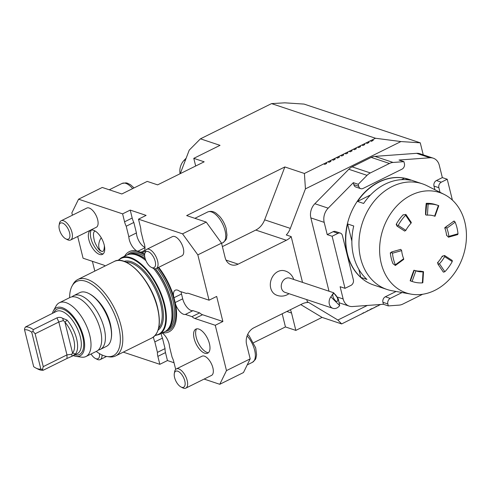 <?xml version="1.0" encoding="UTF-8"?>
<svg xmlns="http://www.w3.org/2000/svg" width="491" height="491" viewBox="0 0 491 491"><rect width="100%" height="100%" fill="white"/><g stroke="black" fill="none" stroke-linecap="round" stroke-linejoin="round"><path stroke-width="0.74" d="M380.439 304.5L380.955 304.463M380.55 304.488L341.65 323.925L322.078 317.401L300.756 304.586M253.663 342.675L285.443 326.932L295.84 330.4L322.078 317.401M181.118 291.771A10.71 5.051 -116.3 0 0 181.504 293.999L182.701 298.823A10.71 5.051 -116.3 0 0 192.994 310.656L185.377 314.43L192.024 316.646A10.71 5.051 -116.3 0 0 194.933 318.499L215.261 325.275L226.48 370.607L219.765 384.293L243.468 372.559L250.177 358.866L246.599 344.4A12.852 10.268 108.4 0 1 253.89 327.798L302.118 303.911A17.136 13.687 108.4 0 1 307.495 302.517L306.777 299.614M219.765 384.293L204.115 379.077M161.109 333.524A10.71 5.051 -116.3 0 0 162.46 338.109L165.056 348.598A10.71 5.051 -116.3 0 0 165.485 352.599L167.449 360.547L174.029 362.739M167.449 360.547L159.833 364.316L123.284 352.139M380.089 304.524L378.045 305.899M376.106 306.494L376.352 306.74L376.278 306.409L373.817 307.998M371.288 141.365L370.441 140.776L372.976 139.518L373.209 140.414L371.288 141.365M372.749 140.641L372.976 139.518L375.517 138.259L271.548 103.607L284.749 102.828L304.064 104.086L420.265 142.82L423.242 154.849M367.053 143.458L366.206 142.869L368.747 141.617L368.974 142.507L367.053 143.458M368.514 142.74L368.747 141.617L370.441 140.776M337.434 158.133L336.58 157.543L339.121 156.285L339.349 157.181L337.434 158.133M338.888 157.408L339.121 156.285L343.356 154.192L343.583 155.082L341.662 156.034L340.815 155.451M343.123 155.316L343.356 154.192L345.044 153.352L347.585 152.093L347.812 152.989L345.897 153.941L345.044 153.352M347.352 153.217L347.585 152.093L351.82 150.001L352.047 150.89L350.126 151.842L349.279 151.259M351.587 151.124L351.82 150.001L353.508 149.16L356.049 147.901L356.282 148.798L354.361 149.749L353.508 149.16M355.815 149.025L356.049 147.901L360.284 145.809L360.511 146.699L358.59 147.65L357.743 147.067M360.05 146.932L360.284 145.809L364.512 143.71L364.745 144.606L362.824 145.557L361.977 144.968M364.279 144.833L364.512 143.71L366.206 142.869M72.429 215.199L71.852 212.879L78.566 199.193L122.597 213.867L130.219 210.093L146.115 215.396L138.499 219.17L182.535 233.845L197.836 254.872L221.539 243.137L206.232 222.104L186.66 215.586L284.848 166.952L304.42 173.476L336.58 157.543M221.539 243.137L225.117 257.603A12.852 10.268 108.4 0 0 231.212 264.766A12.852 10.268 108.4 0 0 238.141 264.146L286.37 240.259A17.136 13.687 108.4 0 0 291.181 236.601L302.511 282.386M271.548 103.607L200.451 138.824L189.231 150.136L180.246 173.661M200.451 138.824L220.023 145.348L193.779 158.341L204.176 161.809L157.623 184.862L147.226 181.4L121.836 193.976L102.263 187.452L78.566 199.193M182.535 233.845L206.232 222.104M295.84 330.4L291.544 313.037A17.136 13.687 108.4 0 0 290.341 309.741M130.219 210.093L132.183 218.041A10.71 5.051 -116.3 0 0 133.834 222.448L126.218 226.222L128.814 236.711A10.71 5.051 -116.3 0 0 136.633 250.791L141.862 252.534A10.71 5.051 -116.3 0 0 143.182 252.282A10.71 5.051 -116.3 0 0 143.489 241.609L140.892 231.114A10.71 5.051 -116.3 0 0 140.469 227.118L138.499 219.17M133.834 222.448L136.43 232.943L128.814 236.711M175.68 369.404L173.765 361.671A10.71 5.051 -116.3 0 0 172.114 357.264L169.518 346.775A10.71 5.051 -116.3 0 0 162.177 332.996M162.46 338.109L154.837 341.877L157.433 352.372A10.71 5.051 -116.3 0 0 157.863 356.368L159.833 364.316M165.056 348.598L157.433 352.372M186.42 293.44L179.645 291.286A10.71 5.051 -116.3 0 0 175.25 290.212A10.71 5.051 -116.3 0 0 173.562 296.085L175.606 304.34A10.71 5.051 -116.3 0 0 185.377 314.43M192.994 310.656L199.647 312.871L192.024 316.646M101.244 237.773A8.678 5.223 -71.6 0 0 101.508 251.202M153.456 337.035A10.71 5.051 -116.3 0 0 154.837 341.877M185.844 388.123L211.529 375.406A10.71 5.051 -116.3 0 0 211.302 363.561A10.71 5.051 -116.3 0 0 202.022 356.208L176.337 368.931A10.71 5.051 63.7 0 1 185.616 376.284A10.71 5.051 63.7 0 1 185.844 388.123A10.71 5.051 63.7 0 1 183.474 388.172A10.71 5.051 63.7 0 1 182.683 387.835L181.019 386.988A8.936 4.216 63.7 0 1 174.317 373.455A8.936 4.216 63.7 0 1 183.204 376.849A8.936 4.216 63.7 0 1 181.682 387.27A8.936 4.216 63.7 0 1 181.019 386.988M175.606 304.34A44.755 21.107 63.7 0 1 162.527 332.818M194.141 338.587A13.398 6.315 -116.3 0 0 207.177 353.354A13.398 6.315 -116.3 0 0 207.454 338.336A13.398 6.315 -116.3 0 0 195.338 329.455A13.398 6.315 -116.3 0 0 194.141 338.587M156.248 268.54L181.934 255.817A10.71 5.051 -116.3 0 0 181.707 243.978A10.71 5.051 -116.3 0 0 172.427 236.619L146.741 249.342A10.71 5.051 63.7 0 1 156.021 256.695A10.71 5.051 63.7 0 1 156.248 268.54A10.71 5.051 63.7 0 1 153.879 268.583A10.71 5.051 63.7 0 1 153.088 268.246L151.424 267.399A8.936 4.216 63.7 0 1 144.722 253.865A8.936 4.216 63.7 0 1 153.609 257.259A8.936 4.216 63.7 0 1 152.087 267.681A8.936 4.216 63.7 0 1 151.424 267.399M141.862 252.534A44.755 21.107 63.7 0 1 144.685 254.08M158.71 267.319A44.755 21.107 63.7 0 1 173.562 296.085M197.836 254.872L209.056 300.204L188.728 293.428A10.71 5.051 -116.3 0 0 186.359 293.471A10.71 5.051 -116.3 0 0 186.298 293.501M195.682 166.013L193.779 158.341M283.755 270.621A12.809 10.231 108.4 0 0 273.419 275.408A12.809 10.231 108.4 0 0 270.707 288.076A12.809 10.231 108.4 0 0 275.727 294.778A12.852 12.852 0 0 0 288.972 293.679M199.647 312.871A10.71 5.051 -116.3 0 0 202.55 314.725L222.877 321.501L216.672 296.429L209.056 300.204M222.877 321.501L215.261 325.275M226.48 370.607L250.177 358.866M304.42 173.476L305.433 188.869L290.328 228.395A17.136 13.687 -71.6 0 1 286.29 234.968L291.181 236.601M305.433 188.869L400.951 141.555L375.517 138.259M307.311 301.769A17.136 13.687 -71.6 0 1 308.661 302.462L337.894 320.028L341.65 323.925M367.311 305.457L337.894 320.028M420.265 142.82L400.951 141.555M92.394 261.316L94.812 271.087M105.203 265.938A10.71 5.051 -116.3 0 0 103.398 264.987L83.071 258.211L77.695 236.496M70.63 240.001L96.31 227.278A10.71 5.051 -116.3 0 0 96.083 215.439A10.71 5.051 -116.3 0 0 86.803 208.08L61.117 220.803A10.71 5.051 63.7 0 1 70.403 228.155A10.71 5.051 63.7 0 1 70.63 240.001A10.71 5.051 63.7 0 1 68.261 240.044A10.71 5.051 63.7 0 1 67.47 239.712L65.806 238.865A8.936 4.216 63.7 0 1 59.098 225.326A8.936 4.216 63.7 0 1 67.991 228.72A8.936 4.216 63.7 0 1 66.463 239.142A8.936 4.216 63.7 0 1 65.806 238.865M124.585 256.222A44.755 21.107 63.7 0 1 136.633 250.791M122.597 213.867L124.567 221.815A10.71 5.051 -116.3 0 0 126.218 226.222M88.889 239.798A13.398 6.315 -116.3 0 0 101.925 254.565A13.398 6.315 -116.3 0 0 102.202 239.54A13.398 6.315 -116.3 0 0 90.086 230.66A13.398 6.315 -116.3 0 0 88.889 239.798M69.624 297.669A41.397 19.523 63.7 0 1 72.116 285.965A41.397 19.523 63.7 0 1 95.948 287.523A41.397 19.523 63.7 0 1 118.632 326.454A41.397 19.523 63.7 0 1 107.069 356.534A41.397 19.523 63.7 0 1 96.248 351.421M72.116 285.965L73.128 284.154A42.631 20.106 63.7 0 1 77.768 279.532A42.631 20.106 63.7 0 1 121.025 325.846A42.631 20.106 63.7 0 1 115.612 355.938A42.631 20.106 63.7 0 1 109.119 356.828L107.069 356.534M153.615 268.485A42.742 20.156 63.7 0 1 170.181 301.554A42.742 20.156 63.7 0 1 167.143 330.044A42.742 20.156 63.7 0 1 164.749 331.72L159.164 334.488A42.742 20.156 63.7 0 0 164.595 304.322A42.742 20.156 63.7 0 0 121.222 257.885L126.813 255.117A42.742 20.156 63.7 0 1 129.593 254.234A42.742 20.156 63.7 0 1 145.913 260.641M96.408 299.209A26.778 12.631 63.7 0 1 110.285 323.667A26.778 12.631 63.7 0 1 111.254 329.185M222.398 246.605L255.786 230.064A17.136 13.687 108.4 0 0 264.643 219.833L284.848 166.952M136.43 232.943A10.71 5.051 -116.3 0 0 144.968 247.378M104.38 245.727C104.264 250.447 103.263 252.257 101.379 251.165C99.618 251.067 97.371 247.949 94.634 241.799C92.891 234.95 93.106 231.39 95.285 231.126M91.271 230.101A13.926 6.567 -116.3 0 0 90.958 238.522A13.926 6.567 -116.3 0 0 103.085 253.957M196.523 328.896A13.926 6.567 -116.3 0 0 196.21 337.317A13.926 6.567 -116.3 0 0 208.337 352.747M371.877 308.587L372.123 308.833L372.049 308.508L370.128 309.453L369.582 310.091M367.642 310.686L367.888 310.932L367.814 310.6L365.353 312.19M363.414 312.779L363.659 313.025L363.586 312.699L361.118 314.283M334.659 159.507L334.887 158.384L335.12 159.274L333.199 160.226L332.352 159.643M330.425 161.6L330.658 160.477L330.885 161.373L328.964 162.325L328.117 161.735M326.19 163.699L326.423 162.576L326.656 163.472L324.735 164.417L323.888 163.834M285.443 326.932L282.19 313.78M186.138 158.231L184.217 160.183A12.852 10.268 108.4 0 0 180.087 173.74M340.355 233.108A4.284 3.425 108.4 0 1 342.387 235.502L353.367 279.864A4.284 3.425 108.4 0 1 350.93 285.4L345.007 288.334L332.119 236.251L338.047 233.317L333.15 231.691A4.284 3.425 -71.6 0 1 335.463 231.482L340.355 233.108A4.284 3.425 108.4 0 0 338.047 233.317M429.932 157.771A12.852 10.268 -71.6 0 1 433.209 158.17L419.879 153.726A12.852 10.268 108.4 0 0 416.595 153.327L429.932 157.771L399.036 160.029L403.927 161.662L404.412 163.638A4.284 3.425 108.4 0 1 401.982 169.168L363.045 188.452A4.284 3.425 108.4 0 1 360.738 188.661A4.284 3.425 108.4 0 1 358.706 186.273L358.221 184.297L353.324 182.67L328.184 208.166A12.852 10.268 -71.6 0 0 324.189 222.349L327.227 234.624L332.119 236.251M403.927 161.662L393.088 162.453A12.852 10.268 108.4 0 0 389.437 163.472L370.343 172.936A12.852 10.268 108.4 0 0 367.041 175.355L358.221 184.297M440.016 192.312L438.874 187.709L433.983 186.077A4.284 3.425 -71.6 0 1 436.413 180.541L442.342 177.607L439.304 165.338A12.852 10.268 -71.6 0 0 433.209 158.17M452.401 200.125L447.233 179.24L441.311 182.173A4.284 3.425 108.4 0 0 438.874 187.709M383.422 304.279L382.931 302.303A4.284 3.425 -71.6 0 1 385.361 296.767L390.259 298.399A4.284 3.425 108.4 0 0 387.829 303.935L388.313 305.911L383.422 304.279L352.526 306.537A12.852 10.268 -71.6 0 1 349.242 306.139A12.852 10.268 -71.6 0 1 343.154 298.97L340.116 286.701L345.007 288.334M416.595 153.327L374.86 156.377A12.852 10.268 108.4 0 0 371.214 157.402L352.115 166.86A12.852 10.268 108.4 0 0 348.819 169.278L314.848 203.722A12.852 10.268 108.4 0 0 310.858 217.906L329.001 291.212M390.259 298.399L402.086 292.538M388.313 305.911L399.152 305.12A12.852 10.268 108.4 0 0 402.804 304.095L421.898 294.637A12.852 10.268 108.4 0 0 422.573 294.275M442.342 177.607L447.233 179.24M385.361 296.767L396.071 291.47M434.885 189.722L433.983 186.077M360.738 188.661L355.846 187.034A4.284 3.425 -71.6 0 1 353.815 184.641L353.324 182.67M327.227 234.624L333.15 231.691M422.297 183.794L408.843 179.313A55.704 44.485 108.4 0 0 349.027 218.09A55.704 44.485 108.4 0 0 373.614 284.995L387.068 289.481A55.704 44.485 -71.6 0 1 362.481 222.57A55.704 44.485 -71.6 0 1 422.297 183.794A55.704 44.485 -71.6 0 1 427.078 185.788L444.294 194.467A52.887 42.238 108.4 0 0 382.955 229.395A52.887 42.238 108.4 0 0 411.071 294.14A52.887 42.238 108.4 0 0 453.672 274.273A52.887 42.238 108.4 0 0 464.824 222.055A52.887 42.238 108.4 0 0 444.294 194.467M53.451 310.729L56.072 306.016A29.994 14.147 63.7 0 1 59.337 302.763A29.994 14.147 63.7 0 1 85.324 323.36A29.994 14.147 63.7 0 1 85.962 356.515A29.994 14.147 63.7 0 1 81.396 357.141L76.056 356.374A26.778 12.631 -116.3 0 0 79.567 326.214A26.778 12.631 -116.3 0 0 53.451 310.729A26.778 12.631 -116.3 0 0 52.414 313.362M85.962 356.515L96.629 351.237A29.994 14.147 -116.3 0 0 100.44 330.069A29.994 14.147 -116.3 0 0 70.004 297.485L59.337 302.763M24.55 329.792L33.676 366.679A21.426 10.102 -116.3 0 0 35.886 368.047A21.426 10.102 -116.3 0 0 40.845 369.066L31.719 332.18A21.426 10.102 -116.3 0 0 24.55 329.792L24.611 328.491L25.452 326.988A23.568 11.115 63.7 0 1 33.284 329.596L56.981 317.855C58.981 317.069 60.872 317.217 62.652 318.303L67.071 320.089A23.568 11.115 63.7 0 1 76.627 338.821A23.568 11.115 63.7 0 1 75.461 353.98L72.042 356.233L67.028 358.455L66.966 354.889L43.263 366.624L42.447 369.539L43.331 370.196L67.028 358.455M50.831 314.179L56.434 311.374A23.568 11.115 -116.3 0 1 80.346 336.973A23.568 11.115 -116.3 0 1 77.351 353.612L71.637 356.441L72.042 356.233L71.76 354.269L72.576 353.133A5.358 2.529 63.7 0 1 72.65 353.035A21.426 10.102 -116.3 0 0 65.027 322.225A5.358 2.529 63.7 0 1 64.886 322.053L63.413 320.549L58.828 322.022L35.131 333.757L43.263 366.624M43.331 370.196A23.568 11.115 63.7 0 1 37.899 369.072L35.886 368.047M25.452 326.988L50.72 314.203M71.76 354.269L66.966 354.889L58.828 322.022L56.981 317.855M88.662 293.428L89.27 293.735A29.35 13.84 63.7 0 1 110.395 324.827A29.35 13.84 63.7 0 1 111.279 338.182L111.162 338.845A29.994 14.147 -116.3 0 0 110.254 325.202A29.994 14.147 -116.3 0 0 88.662 293.428A29.994 14.147 -116.3 0 0 79.818 292.618L73.724 295.637A29.994 14.147 63.7 0 1 104.16 328.221A29.994 14.147 63.7 0 1 100.348 349.389A29.994 14.147 63.7 0 1 98.341 350.022M72.011 296.852A29.994 14.147 63.7 0 1 73.724 295.637M100.348 349.389L106.443 346.37A29.994 14.147 -116.3 0 0 111.162 338.845M73.331 355.601A26.778 12.631 -116.3 0 0 76.056 356.374M63.413 320.549L62.652 318.303M33.284 329.596L32.977 331.284L35.131 333.757M31.719 332.18L32.977 331.284M42.447 369.539L40.845 369.066M102.024 354.968A10.71 5.051 63.7 0 1 100.225 359.59A10.71 5.051 63.7 0 1 97.856 359.633A10.71 5.051 63.7 0 1 97.065 359.302L95.401 358.455A8.936 4.216 63.7 0 1 91.074 353.986M99.415 353.581A8.936 4.216 63.7 0 1 96.058 358.731A8.936 4.216 63.7 0 1 95.401 358.455M174.317 373.455L174.649 371.613A10.71 5.051 63.7 0 1 176.337 368.931M59.098 225.326L59.436 223.491A10.71 5.051 63.7 0 1 61.117 220.803M144.722 253.865L145.054 252.024A10.71 5.051 63.7 0 1 146.741 249.342M339.668 305.58A7.5 5.99 -71.6 0 1 332.886 308.317L285.026 292.366A7.5 5.99 -71.6 0 1 283.104 291.169A7.5 5.99 -71.6 0 1 282.264 282.055A7.5 5.99 -71.6 0 1 289.77 278.139L333.647 292.759L330.848 296.822L339.668 305.58L338.336 298.97L333.647 292.759M332.886 308.317A7.5 5.99 -71.6 0 1 330.959 307.12A7.5 5.99 -71.6 0 1 330.848 296.822M335.273 294.563A4.284 1.749 62.4 0 0 333.279 293.735A4.284 1.749 62.4 0 0 333.714 298.338A4.284 1.749 62.4 0 0 337.249 301.327A4.284 1.749 62.4 0 0 337.532 298.473A4.284 1.749 62.4 0 0 335.273 294.563M452.248 261.562A40.17 32.081 -71.6 0 1 444.858 271.732L439.451 263.735C438.291 264.502 437.831 264.434 438.058 263.538L438.181 262.881L437.493 262.734A28.92 23.095 108.4 0 0 442.231 256.21L444.57 255.498L444.625 256.615L452.248 261.562L452.242 260.469L444.57 255.498M439.451 263.735A28.92 23.095 108.4 0 0 444.625 256.615M444.858 271.732L443.373 272.143L437.941 264.115L438.058 263.538M445.441 228.082L445.509 227.603C445.613 226.879 446.043 227.094 446.81 228.247L455.132 222.171A40.17 32.081 -71.6 0 1 458.005 233.777L448.817 236.374L448.479 237.202L446.571 235.275A28.92 23.095 108.4 0 0 444.729 227.824L453.899 221.091M455.132 222.171C454.371 221.011 453.936 220.803 453.831 221.527M448.817 236.374A28.92 23.095 108.4 0 0 446.81 228.247M448.479 237.202L457.704 234.6L458.005 233.777M435.891 204.698A40.17 32.081 108.4 0 0 435.732 204.649A40.17 32.081 108.4 0 0 426.225 203.348A93.781 74.896 -71.6 0 0 425.525 214.371L425.985 214.739C425.587 214.966 426.065 215.095 427.422 215.126L428.121 204.103C426.765 204.072 426.286 203.943 426.685 203.716L425.74 214.855M428.121 204.103A40.17 32.081 -71.6 0 1 437.941 205.379A40.17 32.081 -71.6 0 1 438.383 205.533L434.603 216.126A28.92 23.095 108.4 0 0 434.382 216.052A28.92 23.095 108.4 0 0 427.422 215.126M433.627 215.807L435.001 216.279L438.782 205.692L438.383 205.533M397.016 226.106L404.682 231.077L405.854 230.365L398.232 225.418L397.016 226.099L396.2 224.356L396.771 224.381M398.232 225.418A40.17 32.081 -71.6 0 1 405.615 215.248L411.022 223.245A28.92 23.095 108.4 0 0 405.854 230.365M411.022 223.245L411.311 222.46L405.885 214.426L405.615 215.248M403.221 214.898L405.885 214.426M395.359 265.478L403.7 259.389L403.67 258.732L395.347 264.809L395.359 265.478L393.039 263.741M395.347 264.809A40.17 32.081 -71.6 0 1 392.475 253.203L401.663 250.613A28.92 23.095 108.4 0 0 403.67 258.732M401.663 250.613L400.779 249.367L391.554 251.975L392.475 253.203M393.07 263.722A93.781 74.896 -71.6 0 1 393.009 263.765A40.17 32.081 108.4 0 1 390.302 252.828L390.922 253.129L391.554 251.975M414.834 270.48A28.92 23.095 108.4 0 0 420.535 271.136L422.094 271.443C423.481 271.541 423.801 271.683 423.052 271.854L422.352 282.884L422.812 282.748L423.512 271.719L423.052 271.854A28.92 23.095 108.4 0 1 416.092 270.928A28.92 23.095 108.4 0 1 415.877 270.854L414.453 270.375M422.352 282.884A40.17 32.081 -71.6 0 1 412.538 281.601A40.17 32.081 -71.6 0 1 412.096 281.447L415.877 270.854M412.096 281.447L410.476 280.883L414.251 270.289A28.92 23.095 108.4 0 1 413.95 270.216A93.781 74.896 -71.6 0 0 410.169 280.809A40.17 32.081 108.4 0 0 410.329 280.864A40.17 32.081 108.4 0 0 410.396 280.883M442.765 256.505A93.781 74.896 -71.6 0 0 442.231 256.21L442.434 256.462M438.015 263.612A93.781 74.896 -71.6 0 1 437.493 262.734M444.729 227.824A93.781 74.896 -71.6 0 1 447.283 225.805M446.712 235.207L446.571 235.275A93.781 74.896 -71.6 0 0 446.878 235.207M426.225 203.348L426.685 203.716L426.225 203.348M403.326 214.99A93.781 74.896 -71.6 0 0 403.16 214.77A40.17 32.081 108.4 0 0 396.2 224.356A93.781 74.896 -71.6 0 0 396.961 224.927M390.302 252.828A93.781 74.896 -71.6 0 1 391.247 252.497M410.672 280.969L410.169 280.809L410.672 280.969M358.835 269.283L360.842 277.409A55.704 44.485 -71.6 0 1 347.616 223.957L351.863 241.106M347.616 223.957L353.729 225.995A55.704 44.485 108.4 0 0 366.961 279.447L360.842 277.409M370.496 194.988L357.516 201.42A55.704 44.485 -71.6 0 1 404.431 178.184L401.442 179.663M404.431 178.184L410.544 180.222A55.704 44.485 108.4 0 0 363.628 203.458L357.516 201.42M411.071 294.14L392.088 290.758A55.704 44.485 -71.6 0 1 387.068 289.481M157.427 307.82A42.631 20.106 -116.3 0 0 114.164 261.507C126.641 254.013 151.609 280.95 157.593 307.636C161.146 323.342 159.287 333.432 152.007 337.912A42.631 20.106 -116.3 0 0 157.427 307.82M126.936 262.759A42.201 19.904 63.7 0 1 157.519 307.575M158.624 328.227A37.598 17.731 -116.3 0 0 160.643 303.843A37.598 17.731 -116.3 0 0 125.874 262.114M124.057 261.384A38.458 18.136 63.7 0 1 156.107 288.303A38.458 18.136 63.7 0 1 158.096 330.112M155.377 335.218A42.312 19.953 -116.3 0 0 157.74 287.499A42.312 19.953 -116.3 0 0 118.349 260.457M238.141 264.146L226.038 260.113M286.37 240.259L255.786 230.064M290.328 228.395L264.643 219.833M308.661 302.462L307.378 302.033M144.986 247.728L137.793 251.288M132.183 218.041L124.567 221.815M144.655 250.422L140.849 252.306M202.55 314.725L194.933 318.499M182.701 298.823L175.115 302.573M181.504 293.999L173.924 297.755M165.485 352.599L157.863 356.368M127.408 254.847A43.288 20.413 63.7 0 1 144.618 255.001M158.2 267.57A43.288 20.413 63.7 0 1 174.041 299.903A43.288 20.413 63.7 0 1 165.326 331.407M157.077 268.129A42.312 19.953 63.7 0 1 172.814 300.044A42.312 19.953 63.7 0 1 167.437 329.909L167.112 330.075M129.55 254.24L129.876 254.08A42.312 19.953 63.7 0 1 144.722 256.572M155.463 268.773A42.312 19.953 63.7 0 1 171.291 300.799A42.312 19.953 63.7 0 1 167.701 329.516M130.348 254.111A42.312 19.953 63.7 0 1 145.195 258.683M155.254 268.792A42.343 19.971 63.7 0 1 171.132 300.891A42.343 19.971 63.7 0 1 168.118 329.117L167.143 330.044M129.593 254.234L130.925 254.019A42.343 19.971 63.7 0 1 145.275 258.935M291.544 313.037L286.848 311.472M185.26 160.532L184.217 160.183M337.507 297.092L343.154 298.97M314.848 203.722L328.184 208.166M310.858 217.906L324.189 222.349M348.819 169.278L367.041 175.355M352.115 166.86L370.343 172.936M371.214 157.402L389.437 163.472M374.86 156.377L393.088 162.453M353.815 184.641L358.706 186.273M436.413 180.541L441.311 182.173M387.829 303.935L382.931 302.303M72.576 353.133L64.886 322.053M74.841 354.852A25.28 11.925 -116.3 0 0 82.678 336.63A25.28 11.925 -116.3 0 0 68.39 312.485A25.28 11.925 -116.3 0 0 53.924 312.62M67.071 320.089L65.027 322.225M75.461 353.98L72.65 353.035M247.219 364.899L252.472 362.297A17.136 8.083 -116.3 0 0 254.903 351.335A17.136 8.083 -116.3 0 0 247.096 335.893M132.631 188.63A17.136 8.083 -116.3 0 0 122.038 183.456L125.972 182.855L127.329 183.155L130.545 184.757L134.061 187.924M222.877 242.707A17.136 8.083 -116.3 0 0 222.509 223.767A17.136 8.083 -116.3 0 0 207.662 211.995C210.633 210.848 213.468 211.283 216.169 213.29L219.594 216.359C222.583 219.778 224.749 223.755 226.093 228.303L226.995 235.189C226.075 237.902 228.186 238.313 222.877 242.707L221.588 243.346M115.612 355.938L152.007 337.912M77.768 279.532L114.164 261.507M155.107 335.531L159.164 334.488M121.222 257.885L117.932 260.482M339.416 302.861L349.242 306.139M100.225 359.59L106.559 356.448M252.472 362.297L255.302 359.584L255.891 358.344L256.59 354.778L255.688 347.892L249.189 335.948L247.691 334.426M109.26 189.784L122.038 183.456M194.884 218.323L207.662 211.995M293.716 279.453A12.852 12.852 0 0 0 283.749 270.621M435.732 204.649L437.941 205.379M410.329 280.864L410.679 280.981M410.752 281.005L412.538 281.601"/></g></svg>
